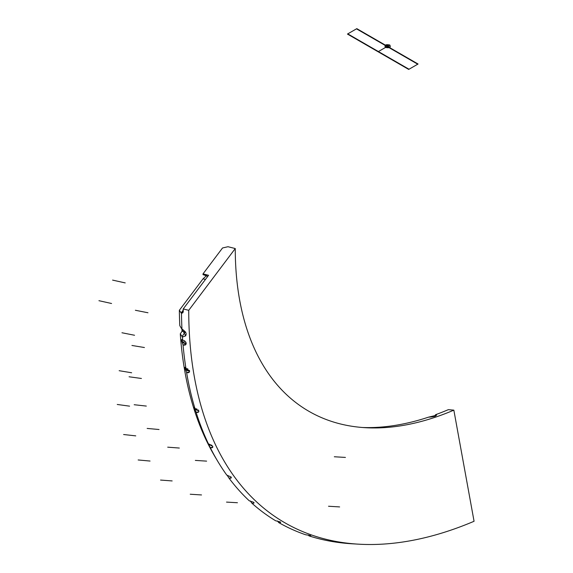 <?xml version="1.0" encoding="UTF-8"?>
<svg xmlns="http://www.w3.org/2000/svg" width="573" height="573" viewBox="0 0 573 573"><rect width="100%" height="100%" fill="white"/><g stroke="black" fill="none" stroke-linecap="round" stroke-linejoin="round"><path stroke-width="0.86" d="M217.704 461.236A466.995 269.618 120 0 0 226.793 475.132A466.995 269.618 -60 0 1 210.305 447.685C212.268 448.014 213.07 447.57 212.698 446.36L208.565 444.125A466.995 269.618 -60 0 1 196.102 412.309C198.086 412.71 198.974 412.216 198.788 410.841L194.863 408.255A466.995 269.618 -60 0 1 186.605 372.55C188.589 373.023 189.577 372.5 189.57 370.975L185.874 368.059A466.995 269.618 -60 0 1 183.052 344.946C185.036 345.469 186.089 344.925 186.196 343.32C185.81 341.601 184.628 340.563 182.658 340.204L181.627 339.682L181.526 340.534L183.052 344.946A466.995 269.618 120 0 0 185.874 368.059C185.158 367.028 184.835 367.071 184.9 368.181L186.605 372.55A466.995 269.618 120 0 0 194.863 408.255C194.147 407.145 193.896 407.074 194.111 408.04L196.102 412.309A466.995 269.618 120 0 0 208.565 444.125L210.305 447.685A466.995 269.618 120 0 0 217.704 461.236L215.376 457.326A464.66 268.271 -60 0 1 180.287 333.815L182.056 331.244L181.906 328.888L182.056 331.244L180.287 333.815L182.429 337.046C187.579 335.592 187.421 332.906 181.956 328.974A466.995 269.618 -60 0 1 181.491 313.352L183.238 311.769L183.238 308.933L188.732 310.315L235.259 248.546L227.99 246.719L222.546 247.959L227.99 246.719L235.259 248.546L227.99 246.719L222.546 247.959L203.014 273.887L208.579 275.284L183.238 308.933L188.732 310.315L235.259 248.546A355.539 205.27 120 0 0 365.445 427.702A355.539 205.27 120 0 0 453.845 410.153L448.358 409.652A358.44 206.946 -60 0 1 435.552 414.709C437.271 415.898 434.9 416.721 428.454 417.18A358.44 206.946 -60 0 1 362.358 427.494A358.44 206.946 120 0 0 428.454 417.18L436.626 415.217L435.552 414.709A358.44 206.946 120 0 0 448.358 409.652L453.845 410.153A355.539 205.27 -60 0 1 235.259 248.546L188.732 310.315A464.087 267.942 120 0 0 358.669 544.178A464.087 267.942 120 0 0 474.064 521.272L453.845 410.153L448.358 409.652A358.44 206.946 120 0 1 435.552 414.709L435.179 415.339L435.552 414.709C437.271 415.898 434.9 416.721 428.454 417.18A358.44 206.946 120 0 1 362.358 427.494M434.477 416.449L435.179 415.339L434.477 416.449L435.179 415.339L435.294 416.191L435.552 414.709M205.442 279.452L203.028 278.843L179.349 310.287A464.66 268.271 120 0 0 179.807 325.672A464.66 268.271 -60 0 1 179.349 310.287L203.028 278.843L205.442 279.452L203.028 278.843L206.645 275.57L203.028 278.843L179.349 310.287L181.491 313.352L182.937 312.722L183.238 308.933L208.579 275.284L203.014 273.887L222.546 247.959L203.014 273.887L203.014 274.625L207.777 276.344M181.906 328.888L182.056 331.244L185.201 331.968A5.171 3.682 -145.5 0 0 185.688 332.054A5.171 3.682 34.5 0 1 185.201 331.968L182.071 336.53L180.287 333.815A464.66 268.271 120 0 0 216.551 459.267A464.66 268.271 -60 0 1 180.287 333.815L182.056 331.244L185.201 331.968L182.071 336.53L182.429 337.046A466.995 269.618 120 0 0 182.658 340.204C181.942 339.23 181.562 339.345 181.526 340.534L183.052 344.946L185.946 344.402L186.196 343.32C185.81 341.601 184.628 340.563 182.658 340.204A466.995 269.618 -60 0 1 182.429 337.046L185.802 335.799L179.807 325.672A464.66 268.271 120 0 1 179.349 310.287L181.147 312.915L183.238 310.143L181.147 312.915L181.491 313.352A466.995 269.618 120 0 0 181.956 328.974L181.591 328.379L181.956 328.974C187.421 332.906 187.579 335.592 182.429 337.046A466.995 269.618 120 0 0 182.658 340.204C184.628 340.563 185.81 341.601 186.196 343.32C186.089 344.925 185.036 345.469 183.052 344.946L181.526 340.534C181.397 339.395 181.777 339.28 182.658 340.204M182.35 339.853L182.056 340.305A2.693 1.877 -146.5 0 0 183.532 342.511A2.693 1.877 -146.5 0 0 186.132 342.933A2.693 1.877 -146.5 0 1 183.532 342.511A2.693 1.877 -146.5 0 1 182.056 340.305L182.35 339.853L182.056 340.305A2.693 1.877 -146.5 0 0 183.532 342.511A2.693 1.877 -146.5 0 0 186.132 342.933M182.15 339.682A2.693 1.877 -146.5 0 0 182.056 340.305A2.693 1.877 -146.5 0 1 182.15 339.682A2.693 1.877 -146.5 0 0 182.056 340.305M181.684 340.183A3.101 2.163 33.5 0 1 181.77 339.574A3.101 2.163 -146.5 0 0 181.684 340.183A3.101 2.163 33.5 0 1 181.77 339.574M227.087 475.146L228.999 478.14A466.995 269.618 120 0 0 249.269 500.809A466.995 269.618 -60 0 1 228.999 478.14C230.94 478.405 231.642 478.025 231.105 477.001L226.793 475.132A466.995 269.618 120 0 1 210.305 447.685L212.776 447.198L212.698 446.36L208.02 443.552L210.305 447.685L208.099 443.38L208.565 444.125L212.698 446.36C213.07 447.57 212.268 448.014 210.305 447.685M250.279 500.902L251.912 503.223A466.995 269.618 120 0 0 275.649 520.778A466.995 269.618 -60 0 1 251.912 503.223C253.818 503.438 254.426 503.13 253.732 502.313L249.269 500.809A466.995 269.618 120 0 1 228.999 478.14L231.299 477.732L231.105 477.001C231.642 478.025 230.94 478.405 228.999 478.14M277.525 521L278.693 522.562A466.995 269.618 120 0 0 305.552 534.738A466.995 269.618 -60 0 1 278.693 522.562C280.562 522.734 281.078 522.512 280.24 521.91L275.649 520.778A466.995 269.618 120 0 1 251.912 503.223C253.818 503.438 254.426 503.13 253.732 502.313C254.426 503.13 253.818 503.438 251.912 503.223M308.31 535.053L308.947 535.87A466.995 269.618 120 0 0 338.528 542.488A466.995 269.618 -60 0 1 308.947 535.87C310.774 536.006 311.203 535.884 310.237 535.504L305.552 534.738A466.995 269.618 120 0 1 278.693 522.562C280.562 522.734 281.078 522.512 280.24 521.91C281.078 522.512 280.562 522.734 278.693 522.562M358.669 544.178L352.467 543.813A466.995 269.618 -60 0 1 342.224 542.939L342.224 542.939A466.995 269.618 120 0 0 355.582 543.97A466.995 269.618 120 0 1 342.224 542.939L338.528 542.488A466.995 269.618 120 0 1 308.947 535.87C310.774 536.006 311.203 535.884 310.237 535.504C311.203 535.884 310.774 536.006 308.947 535.87M184.9 368.181L186.605 372.55L189.405 371.999L189.57 370.975L184.921 367.4L184.9 368.181C184.692 367.092 185.015 367.049 185.874 368.059L189.57 370.975C189.577 372.5 188.589 373.023 186.605 372.55L185.043 367.938M185.036 367.701A3.101 2.02 30.8 0 1 185.065 367.314A3.101 2.02 -149.2 0 0 185.036 367.701A3.101 2.02 30.8 0 1 185.065 367.314M203.014 273.887L203.014 274.625L206.208 275.42L203.014 274.625L203.014 273.887L208.579 275.284L183.238 308.933L188.732 310.315A464.087 267.942 120 0 0 474.064 521.272L453.845 410.153L474.064 521.272A464.087 267.942 120 0 1 188.732 310.315M342.081 542.767L343.27 542.896L342.224 542.939M343.9 543.003L343.27 542.896M310.767 535.805L310.237 535.504M280.663 522.368L280.24 521.91M254.04 502.915L253.732 502.313M209.403 444.225A2.693 1.311 -156.9 0 0 211.544 445.142A2.693 1.311 -156.9 0 1 209.403 444.225A2.693 1.311 -156.9 0 0 211.544 445.142M194.197 407.417L194.197 407.417A3.015 1.719 26.9 0 0 194.24 407.804L196.102 412.309L198.745 411.772L198.788 410.841L194.863 408.255C194.147 407.145 193.896 407.074 194.111 408.04L194.111 408.04C193.789 407.045 194.039 407.117 194.863 408.255L198.788 410.841C198.974 412.216 198.086 412.71 196.102 412.309L194.011 407.382M194.763 408.112A2.693 1.54 -153.1 0 0 198.344 410.032A2.693 1.54 -153.1 0 1 194.763 408.112A2.693 1.54 -153.1 0 0 198.344 410.032M185.423 367.522A2.693 1.755 -149.2 0 0 185.416 367.859A2.693 1.755 -149.2 0 1 185.423 367.522A2.693 1.755 -149.2 0 0 185.416 367.859A2.693 1.755 -149.2 0 0 186.877 369.907A2.693 1.755 -149.2 0 0 189.412 370.437A2.693 1.755 -149.2 0 1 186.877 369.907A2.693 1.755 -149.2 0 1 185.416 367.859L185.416 367.859A2.693 1.755 -149.2 0 0 186.877 369.907A2.693 1.755 -149.2 0 0 189.412 370.437M189.534 370.795A3.015 1.963 30.8 0 1 186.605 370.165A3.015 1.963 30.8 0 1 185.036 367.787M185.058 368.059A3.015 1.963 30.8 0 1 185.108 367.322M198.58 410.383A3.015 1.719 26.9 0 1 195.751 409.623A3.015 1.719 26.9 0 1 194.204 407.561M211.895 445.536A3.015 1.468 23.1 0 1 208.751 444.132M211.673 445.235L211.559 445.493A3.015 1.468 23.1 0 0 212.06 445.55M186.196 343.313A3.015 2.106 33.5 0 1 183.224 342.754A3.015 2.106 33.5 0 1 181.684 340.204M181.691 340.498A3.015 2.106 33.5 0 1 181.834 339.56M203.028 278.843L206.645 275.57M183.238 308.933L183.238 311.769L181.491 313.352A466.995 269.618 120 0 0 181.956 328.974M179.349 310.287L181.491 313.352M181.147 312.915L183.238 310.143M182.056 331.244L185.201 331.968L182.071 336.53L182.429 337.046M180.287 333.815L182.071 336.53M435.294 416.191L435.179 415.339M235.259 248.546A355.539 205.27 120 0 0 453.845 410.153M196.102 412.309A466.995 269.618 120 0 0 208.565 444.125M186.605 372.55A466.995 269.618 120 0 0 194.863 408.255M183.052 344.946A466.995 269.618 120 0 0 185.874 368.059M185.201 331.968A5.171 3.682 -145.5 0 0 185.688 332.054M98.936 300.689L111.563 303.497L98.936 300.689M387.248 46.442L378.259 51.634L408.886 69.312L417.875 64.119L387.248 46.442L378.259 51.634L408.886 69.312L417.875 64.119L356.628 28.757L347.632 33.95L378.259 51.634L387.248 46.442L356.628 28.757L347.632 33.95L378.259 51.634L387.248 46.442L378.28 51.62L408.9 69.304L417.86 64.133L387.233 46.449L378.28 51.62L408.9 69.304L417.86 64.133L387.233 46.449L356.607 28.772L347.653 33.943L378.28 51.62L387.233 46.449L356.607 28.772L347.653 33.943L378.28 51.62L387.233 46.449L378.28 51.62L408.9 69.304L417.86 64.133L387.233 46.449L378.28 51.62L408.9 69.304L417.86 64.133L356.607 28.772L347.653 33.943L378.28 51.62L387.233 46.449L356.607 28.772L347.653 33.943L378.28 51.62L387.233 46.449L378.28 51.62L408.9 69.304L417.86 64.133L387.233 46.449L378.28 51.62L408.9 69.304L417.86 64.133L356.607 28.772L347.653 33.943L378.28 51.62L387.233 46.449L356.607 28.772L347.653 33.943L378.28 51.62L387.233 46.449L378.28 51.62L408.9 69.304L417.86 64.133L387.233 46.449L378.28 51.62L408.9 69.304L417.86 64.133L356.607 28.772L347.653 33.943L378.28 51.62L387.233 46.449L356.607 28.772L347.653 33.943L378.28 51.62L387.233 46.449L378.259 51.634L408.886 69.312L417.875 64.119L387.248 46.442L378.259 51.634L408.886 69.312L417.875 64.119L356.628 28.757L347.632 33.95L378.259 51.634L387.248 46.442L356.628 28.757L347.632 33.95L378.259 51.634L387.248 46.442L378.259 51.634L408.886 69.312L417.875 64.119L387.248 46.442L378.259 51.634L408.886 69.312L417.875 64.119L356.628 28.757L347.632 33.95L378.259 51.634L387.248 46.442L356.628 28.757L347.632 33.95L378.259 51.634L387.248 46.442L378.259 51.634L408.886 69.312L417.875 64.119L387.248 46.442L378.259 51.634L408.886 69.312L417.875 64.119L356.628 28.757L347.632 33.95L378.259 51.634L387.248 46.442L356.628 28.757L347.632 33.95L378.259 51.634L387.248 46.442L378.259 51.634L408.886 69.312L417.875 64.119L387.248 46.442L378.259 51.634L408.886 69.312L417.875 64.119L356.628 28.757L347.632 33.95L378.259 51.634L387.248 46.442L356.628 28.757L347.632 33.95L378.259 51.634L387.248 46.442L378.259 51.634L408.886 69.312L417.875 64.119L387.248 46.442L378.259 51.634L408.886 69.312L417.875 64.119L356.628 28.757L347.632 33.95L378.259 51.634L387.248 46.442L356.628 28.757L347.632 33.95L378.259 51.634L387.248 46.442L378.259 51.634L408.886 69.312L417.875 64.119L387.248 46.442L378.259 51.634L408.886 69.312L417.875 64.119L356.628 28.757L347.632 33.95L378.259 51.634L387.248 46.442L356.628 28.757L347.632 33.95L378.259 51.634L387.248 46.442L378.259 51.634L408.886 69.312L417.875 64.119L387.248 46.442L378.259 51.634L408.886 69.312L417.875 64.119L356.628 28.757L347.632 33.95L378.259 51.634L387.248 46.442L356.628 28.757L347.632 33.95L378.259 51.634L387.248 46.442L378.259 51.634L408.886 69.312L417.875 64.119L387.248 46.442L378.259 51.634L408.886 69.312L417.875 64.119L356.628 28.757L347.632 33.95L378.259 51.634L387.248 46.442L356.628 28.757L347.632 33.95L378.259 51.634L387.248 46.442L378.259 51.634L408.886 69.312L417.875 64.119L387.248 46.442L378.259 51.634L408.886 69.312L417.875 64.119L356.628 28.757L347.632 33.95L378.259 51.634L387.248 46.442L356.628 28.757L347.632 33.95L378.259 51.634L387.248 46.442L378.259 51.634L408.886 69.312L417.875 64.119L387.248 46.442L378.259 51.634L408.886 69.312L417.875 64.119L356.628 28.757L347.632 33.95L378.259 51.634L387.248 46.442L356.628 28.757L347.632 33.95L378.259 51.634L387.248 46.442L378.259 51.634L408.886 69.312L417.875 64.119L387.248 46.442L378.259 51.634L408.886 69.312L417.875 64.119L356.628 28.757L347.632 33.95L378.259 51.634L387.248 46.442L356.628 28.757L347.632 33.95L378.259 51.634L387.248 46.442L378.259 51.634L408.886 69.312L417.875 64.119L356.628 28.757L347.632 33.95L378.259 51.634L387.248 46.442L378.28 51.62L408.9 69.304L417.86 64.133L387.233 46.449L356.607 28.772L347.653 33.943L378.28 51.62L387.233 46.449L378.28 51.62L408.9 69.304L417.86 64.133L356.607 28.772L347.653 33.943L378.28 51.62L387.233 46.449L378.28 51.62L408.9 69.304L417.86 64.133L356.607 28.772L347.653 33.943L378.28 51.62L387.233 46.449L378.28 51.62L408.9 69.304L417.86 64.133L356.607 28.772L347.653 33.943L378.28 51.62L387.233 46.449L378.259 51.634L408.886 69.312L417.875 64.119L356.628 28.757L347.632 33.95L378.259 51.634L387.248 46.442L378.259 51.634L408.886 69.312L417.875 64.119L356.628 28.757L347.632 33.95L378.259 51.634L387.248 46.442L378.259 51.634L408.886 69.312L417.875 64.119L356.628 28.757L347.632 33.95L378.259 51.634L387.248 46.442L378.259 51.634L408.886 69.312L417.875 64.119L356.628 28.757L347.632 33.95L378.259 51.634L387.248 46.442L378.259 51.634L408.886 69.312L417.875 64.119L356.628 28.757L347.632 33.95L378.259 51.634L387.248 46.442L378.259 51.634L408.886 69.312L417.875 64.119L356.628 28.757L347.632 33.95L378.259 51.634L387.248 46.442L378.259 51.634L408.886 69.312L417.875 64.119L356.628 28.757L347.632 33.95L378.259 51.634L387.248 46.442L378.259 51.634L408.886 69.312L417.875 64.119L356.628 28.757L347.632 33.95L378.259 51.634L387.248 46.442L378.259 51.634L408.886 69.312L417.875 64.119L356.628 28.757L347.632 33.95L378.259 51.634L387.248 46.442L378.259 51.634L408.886 69.312L417.875 64.119L356.628 28.757L347.632 33.95L378.259 51.634L387.248 46.442L378.259 51.634L408.886 69.312L417.875 64.119L356.628 28.757L347.632 33.95L378.259 51.634L387.248 46.442M386.832 46.685C388.394 46.972 388.924 46.664 388.43 45.761C386.868 45.475 386.331 45.783 386.832 46.685C388.394 46.972 388.924 46.664 388.43 45.761C386.868 45.475 386.331 45.783 386.832 46.685C388.394 46.972 388.924 46.664 388.43 45.761C386.868 45.475 386.331 45.783 386.832 46.685C388.394 46.972 388.924 46.664 388.43 45.761C386.868 45.475 386.331 45.783 386.832 46.685C388.394 46.972 388.924 46.664 388.43 45.761C386.868 45.475 386.331 45.783 386.832 46.685C388.394 46.972 388.924 46.664 388.43 45.761C386.868 45.475 386.331 45.783 386.832 46.685C388.394 46.972 388.924 46.664 388.43 45.761C386.868 45.475 386.331 45.783 386.832 46.685C388.394 46.972 388.924 46.664 388.43 45.761C386.868 45.475 386.331 45.783 386.832 46.685C388.394 46.972 388.924 46.664 388.43 45.761C386.868 45.475 386.331 45.783 386.832 46.685C388.394 46.972 388.924 46.664 388.43 45.761C386.868 45.475 386.331 45.783 386.832 46.685C388.394 46.972 388.924 46.664 388.43 45.761C386.868 45.475 386.331 45.783 386.832 46.685C388.394 46.972 388.924 46.664 388.43 45.761C386.868 45.475 386.331 45.783 386.832 46.685C388.394 46.972 388.924 46.664 388.43 45.761C386.868 45.475 386.331 45.783 386.832 46.685C388.394 46.972 388.924 46.664 388.43 45.761C386.868 45.475 386.331 45.783 386.832 46.685C388.394 46.972 388.924 46.664 388.43 45.761C386.868 45.475 386.331 45.783 386.832 46.685C388.394 46.972 388.924 46.664 388.43 45.761C386.868 45.475 386.331 45.783 386.832 46.685C388.394 46.972 388.924 46.664 388.43 45.761C386.868 45.475 386.331 45.783 386.832 46.685C388.394 46.972 388.924 46.664 388.43 45.761C386.868 45.475 386.331 45.783 386.832 46.685C388.394 46.972 388.924 46.664 388.43 45.761C386.868 45.475 386.331 45.783 386.832 46.685C388.394 46.972 388.924 46.664 388.43 45.761C386.868 45.475 386.331 45.783 386.832 46.685C388.394 46.972 388.924 46.664 388.43 45.761C386.868 45.475 386.331 45.783 386.832 46.685C388.394 46.972 388.924 46.664 388.43 45.761C386.868 45.475 386.331 45.783 386.832 46.685C388.394 46.972 388.924 46.664 388.43 45.761C386.868 45.475 386.331 45.783 386.832 46.685C388.394 46.972 388.924 46.664 388.43 45.761C386.868 45.475 386.331 45.783 386.832 46.685C388.394 46.972 388.924 46.664 388.43 45.761C386.868 45.475 386.331 45.783 386.832 46.685C388.394 46.972 388.924 46.664 388.43 45.761C386.868 45.475 386.331 45.783 386.832 46.685C388.394 46.972 388.924 46.664 388.43 45.761C386.868 45.475 386.331 45.783 386.832 46.685C388.394 46.972 388.924 46.664 388.43 45.761C386.868 45.475 386.331 45.783 386.832 46.685C388.394 46.972 388.924 46.664 388.43 45.761C386.868 45.475 386.331 45.783 386.832 46.685C388.394 46.972 388.924 46.664 388.43 45.761C386.868 45.475 386.331 45.783 386.832 46.685C388.394 46.972 388.924 46.664 388.43 45.761C386.868 45.475 386.331 45.783 386.832 46.685C388.394 46.972 388.924 46.664 388.43 45.761C386.868 45.475 386.331 45.783 386.832 46.685C388.394 46.972 388.924 46.664 388.43 45.761C386.868 45.475 386.331 45.783 386.832 46.685C388.394 46.972 388.924 46.664 388.43 45.761C386.868 45.475 386.331 45.783 386.832 46.685C388.394 46.972 388.924 46.664 388.43 45.761C386.868 45.475 386.331 45.783 386.832 46.685C388.394 46.972 388.924 46.664 388.43 45.761C386.868 45.475 386.331 45.783 386.832 46.685C388.394 46.972 388.924 46.664 388.43 45.761C386.868 45.475 386.331 45.783 386.832 46.685C388.394 46.972 388.924 46.664 388.43 45.761C386.868 45.475 386.331 45.783 386.832 46.685C388.394 46.972 388.924 46.664 388.43 45.761C386.868 45.475 386.331 45.783 386.832 46.685C388.394 46.972 388.924 46.664 388.43 45.761C386.868 45.475 386.331 45.783 386.832 46.685C388.394 46.972 388.924 46.664 388.43 45.761C386.868 45.475 386.331 45.783 386.832 46.685C388.394 46.972 388.924 46.664 388.43 45.761C386.868 45.475 386.331 45.783 386.832 46.685C388.394 46.972 388.924 46.664 388.43 45.761C386.868 45.475 386.331 45.783 386.832 46.685C388.394 46.972 388.924 46.664 388.43 45.761C386.868 45.475 386.331 45.783 386.832 46.685C388.394 46.972 388.924 46.664 388.43 45.761C386.868 45.475 386.331 45.783 386.832 46.685C388.394 46.972 388.924 46.664 388.43 45.761C386.868 45.475 386.331 45.783 386.832 46.685C388.394 46.972 388.924 46.664 388.43 45.761C386.868 45.475 386.331 45.783 386.832 46.685C388.394 46.972 388.924 46.664 388.43 45.761C386.868 45.475 386.331 45.783 386.832 46.685C388.394 46.972 388.924 46.664 388.43 45.761C386.868 45.475 386.331 45.783 386.832 46.685C388.394 46.972 388.924 46.664 388.43 45.761C386.868 45.475 386.331 45.783 386.832 46.685C388.394 46.972 388.924 46.664 388.43 45.761C386.868 45.475 386.331 45.783 386.832 46.685C388.394 46.972 388.924 46.664 388.43 45.761C386.868 45.475 386.331 45.783 386.832 46.685C388.394 46.972 388.924 46.664 388.43 45.761C386.868 45.475 386.331 45.783 386.832 46.685C388.394 46.972 388.924 46.664 388.43 45.761C386.868 45.475 386.331 45.783 386.832 46.685C388.394 46.972 388.924 46.664 388.43 45.761C386.868 45.475 386.331 45.783 386.832 46.685C388.394 46.972 388.924 46.664 388.43 45.761C386.868 45.475 386.331 45.783 386.832 46.685C388.394 46.972 388.924 46.664 388.43 45.761C386.868 45.475 386.331 45.783 386.832 46.685C388.394 46.972 388.924 46.664 388.43 45.761C386.868 45.475 386.331 45.783 386.832 46.685C388.394 46.972 388.924 46.664 388.43 45.761C386.868 45.475 386.331 45.783 386.832 46.685C388.394 46.972 388.924 46.664 388.43 45.761C386.868 45.475 386.331 45.783 386.832 46.685C388.394 46.972 388.924 46.664 388.43 45.761C386.868 45.475 386.331 45.783 386.832 46.685C388.394 46.972 388.924 46.664 388.43 45.761C386.868 45.475 386.331 45.783 386.832 46.685C388.394 46.972 388.924 46.664 388.43 45.761C386.868 45.475 386.331 45.783 386.832 46.685C388.394 46.972 388.924 46.664 388.43 45.761C386.868 45.475 386.331 45.783 386.832 46.685C388.394 46.972 388.924 46.664 388.43 45.761C386.868 45.475 386.331 45.783 386.832 46.685C388.394 46.972 388.924 46.664 388.43 45.761C386.868 45.475 386.331 45.783 386.832 46.685C388.394 46.972 388.924 46.664 388.43 45.761C386.868 45.475 386.331 45.783 386.832 46.685C388.394 46.972 388.924 46.664 388.43 45.761C386.868 45.475 386.331 45.783 386.832 46.685C388.394 46.972 388.924 46.664 388.43 45.761C386.868 45.475 386.331 45.783 386.832 46.685C388.394 46.972 388.924 46.664 388.43 45.761C386.868 45.475 386.331 45.783 386.832 46.685C388.394 46.972 388.924 46.664 388.43 45.761C386.868 45.475 386.331 45.783 386.832 46.685C388.394 46.972 388.924 46.664 388.43 45.761C386.868 45.475 386.331 45.783 386.832 46.685C388.394 46.972 388.924 46.664 388.43 45.761C386.868 45.475 386.331 45.783 386.832 46.685C388.394 46.972 388.924 46.664 388.43 45.761C386.868 45.475 386.331 45.783 386.832 46.685C388.394 46.972 388.924 46.664 388.43 45.761C386.868 45.475 386.331 45.783 386.832 46.685C388.394 46.972 388.924 46.664 388.43 45.761C386.868 45.475 386.331 45.783 386.832 46.685C388.394 46.972 388.924 46.664 388.43 45.761C386.868 45.475 386.331 45.783 386.832 46.685C388.394 46.972 388.924 46.664 388.43 45.761C386.868 45.475 386.331 45.783 386.832 46.685C388.394 46.972 388.924 46.664 388.43 45.761C386.868 45.475 386.331 45.783 386.832 46.685C388.394 46.972 388.924 46.664 388.43 45.761C386.868 45.475 386.331 45.783 386.832 46.685C388.394 46.972 388.924 46.664 388.43 45.761C386.868 45.475 386.331 45.783 386.832 46.685C388.394 46.972 388.924 46.664 388.43 45.761C386.868 45.475 386.331 45.783 386.832 46.685C388.394 46.972 388.924 46.664 388.43 45.761C386.868 45.475 386.331 45.783 386.832 46.685C388.394 46.972 388.924 46.664 388.43 45.761C386.868 45.475 386.331 45.783 386.832 46.685M386.968 46.606C386.553 45.854 386.997 45.604 388.293 45.84C388.709 46.592 388.265 46.843 386.968 46.606C386.553 45.854 386.997 45.604 388.293 45.84C388.709 46.592 388.265 46.843 386.968 46.606C386.553 45.854 386.997 45.604 388.293 45.84C388.709 46.592 388.265 46.843 386.968 46.606C386.553 45.854 386.997 45.604 388.293 45.84C388.709 46.592 388.265 46.843 386.968 46.606C386.553 45.854 386.997 45.604 388.293 45.84C388.709 46.592 388.265 46.843 386.968 46.606C386.553 45.854 386.997 45.604 388.293 45.84C388.709 46.592 388.265 46.843 386.968 46.606C386.553 45.854 386.997 45.604 388.293 45.84C388.709 46.592 388.265 46.843 386.968 46.606C386.553 45.854 386.997 45.604 388.293 45.84C388.709 46.592 388.265 46.843 386.968 46.606C386.553 45.854 386.997 45.604 388.293 45.84C388.709 46.592 388.265 46.843 386.968 46.606C386.553 45.854 386.997 45.604 388.293 45.84C388.709 46.592 388.265 46.843 386.968 46.606C386.553 45.854 386.997 45.604 388.293 45.84C388.709 46.592 388.265 46.843 386.968 46.606C386.553 45.854 386.997 45.604 388.293 45.84C388.709 46.592 388.265 46.843 386.968 46.606C386.553 45.854 386.997 45.604 388.293 45.84C388.709 46.592 388.265 46.843 386.968 46.606C386.553 45.854 386.997 45.604 388.293 45.84C388.709 46.592 388.265 46.843 386.968 46.606C386.553 45.854 386.997 45.604 388.293 45.84C388.709 46.592 388.265 46.843 386.968 46.606C386.553 45.854 386.997 45.604 388.293 45.84C388.709 46.592 388.265 46.843 386.968 46.606C386.553 45.854 386.997 45.604 388.293 45.84C388.709 46.592 388.265 46.843 386.968 46.606C386.553 45.854 386.997 45.604 388.293 45.84C388.709 46.592 388.265 46.843 386.968 46.606C386.553 45.854 386.997 45.604 388.293 45.84C388.709 46.592 388.265 46.843 386.968 46.606C386.553 45.854 386.997 45.604 388.293 45.84C388.709 46.592 388.265 46.843 386.968 46.606C386.553 45.854 386.997 45.604 388.293 45.84C388.709 46.592 388.265 46.843 386.968 46.606C386.553 45.854 386.997 45.604 388.293 45.84C388.709 46.592 388.265 46.843 386.968 46.606C386.553 45.854 386.997 45.604 388.293 45.84C388.709 46.592 388.265 46.843 386.968 46.606C386.553 45.854 386.997 45.604 388.293 45.84C388.709 46.592 388.265 46.843 386.968 46.606C386.553 45.854 386.997 45.604 388.293 45.84C388.709 46.592 388.265 46.843 386.968 46.606C386.553 45.854 386.997 45.604 388.293 45.84C388.709 46.592 388.265 46.843 386.968 46.606C386.553 45.854 386.997 45.604 388.293 45.84C388.709 46.592 388.265 46.843 386.968 46.606C386.553 45.854 386.997 45.604 388.293 45.84C388.709 46.592 388.265 46.843 386.968 46.606C386.553 45.854 386.997 45.604 388.293 45.84C388.709 46.592 388.265 46.843 386.968 46.606C386.553 45.854 386.997 45.604 388.293 45.84C388.709 46.592 388.265 46.843 386.968 46.606C386.553 45.854 386.997 45.604 388.293 45.84C388.709 46.592 388.265 46.843 386.968 46.606C386.553 45.854 386.997 45.604 388.293 45.84C388.709 46.592 388.265 46.843 386.968 46.606C386.553 45.854 386.997 45.604 388.293 45.84C388.709 46.592 388.265 46.843 386.968 46.606C386.553 45.854 386.997 45.604 388.293 45.84C388.709 46.592 388.265 46.843 386.968 46.606C386.553 45.854 386.997 45.604 388.293 45.84C388.709 46.592 388.265 46.843 386.968 46.606C386.553 45.854 386.997 45.604 388.293 45.84C388.709 46.592 388.265 46.843 386.968 46.606C386.553 45.854 386.997 45.604 388.293 45.84C388.709 46.592 388.265 46.843 386.968 46.606C386.553 45.854 386.997 45.604 388.293 45.84C388.709 46.592 388.265 46.843 386.968 46.606C386.553 45.854 386.997 45.604 388.293 45.84C388.709 46.592 388.265 46.843 386.968 46.606C386.553 45.854 386.997 45.604 388.293 45.84C388.709 46.592 388.265 46.843 386.968 46.606C386.553 45.854 386.997 45.604 388.293 45.84C388.709 46.592 388.265 46.843 386.968 46.606C386.553 45.854 386.997 45.604 388.293 45.84C388.709 46.592 388.265 46.843 386.968 46.606C386.553 45.854 386.997 45.604 388.293 45.84C388.709 46.592 388.265 46.843 386.968 46.606C386.553 45.854 386.997 45.604 388.293 45.84C388.709 46.592 388.265 46.843 386.968 46.606C386.553 45.854 386.997 45.604 388.293 45.84C388.709 46.592 388.265 46.843 386.968 46.606C386.553 45.854 386.997 45.604 388.293 45.84C388.709 46.592 388.265 46.843 386.968 46.606C386.553 45.854 386.997 45.604 388.293 45.84C388.709 46.592 388.265 46.843 386.968 46.606C386.553 45.854 386.997 45.604 388.293 45.84C388.709 46.592 388.265 46.843 386.968 46.606C386.553 45.854 386.997 45.604 388.293 45.84C388.709 46.592 388.265 46.843 386.968 46.606C386.553 45.854 386.997 45.604 388.293 45.84C388.709 46.592 388.265 46.843 386.968 46.606C386.553 45.854 386.997 45.604 388.293 45.84C388.709 46.592 388.265 46.843 386.968 46.606C386.553 45.854 386.997 45.604 388.293 45.84C388.709 46.592 388.265 46.843 386.968 46.606C386.553 45.854 386.997 45.604 388.293 45.84C388.709 46.592 388.265 46.843 386.968 46.606C386.553 45.854 386.997 45.604 388.293 45.84C388.709 46.592 388.265 46.843 386.968 46.606C386.553 45.854 386.997 45.604 388.293 45.84C388.709 46.592 388.265 46.843 386.968 46.606C386.553 45.854 386.997 45.604 388.293 45.84C388.709 46.592 388.265 46.843 386.968 46.606C386.553 45.854 386.997 45.604 388.293 45.84C388.709 46.592 388.265 46.843 386.968 46.606C386.553 45.854 386.997 45.604 388.293 45.84C388.709 46.592 388.265 46.843 386.968 46.606C386.553 45.854 386.997 45.604 388.293 45.84C388.709 46.592 388.265 46.843 386.968 46.606C386.553 45.854 386.997 45.604 388.293 45.84C388.709 46.592 388.265 46.843 386.968 46.606C386.553 45.854 386.997 45.604 388.293 45.84C388.709 46.592 388.265 46.843 386.968 46.606C386.553 45.854 386.997 45.604 388.293 45.84C388.709 46.592 388.265 46.843 386.968 46.606C386.553 45.854 386.997 45.604 388.293 45.84C388.709 46.592 388.265 46.843 386.968 46.606C386.553 45.854 386.997 45.604 388.293 45.84C388.709 46.592 388.265 46.843 386.968 46.606C386.553 45.854 386.997 45.604 388.293 45.84C388.709 46.592 388.265 46.843 386.968 46.606C386.553 45.854 386.997 45.604 388.293 45.84C388.709 46.592 388.265 46.843 386.968 46.606C386.553 45.854 386.997 45.604 388.293 45.84C388.709 46.592 388.265 46.843 386.968 46.606C386.553 45.854 386.997 45.604 388.293 45.84C388.709 46.592 388.265 46.843 386.968 46.606C386.553 45.854 386.997 45.604 388.293 45.84C388.709 46.592 388.265 46.843 386.968 46.606C386.553 45.854 386.997 45.604 388.293 45.84C388.709 46.592 388.265 46.843 386.968 46.606C386.553 45.854 386.997 45.604 388.293 45.84C388.709 46.592 388.265 46.843 386.968 46.606C386.553 45.854 386.997 45.604 388.293 45.84C388.709 46.592 388.265 46.843 386.968 46.606C386.553 45.854 386.997 45.604 388.293 45.84C388.709 46.592 388.265 46.843 386.968 46.606C386.553 45.854 386.997 45.604 388.293 45.84C388.709 46.592 388.265 46.843 386.968 46.606C386.553 45.854 386.997 45.604 388.293 45.84C388.709 46.592 388.265 46.843 386.968 46.606C386.553 45.854 386.997 45.604 388.293 45.84C388.709 46.592 388.265 46.843 386.968 46.606C386.553 45.854 386.997 45.604 388.293 45.84C388.709 46.592 388.265 46.843 386.968 46.606C386.553 45.854 386.997 45.604 388.293 45.84C388.709 46.592 388.265 46.843 386.968 46.606C386.553 45.854 386.997 45.604 388.293 45.84C388.709 46.592 388.265 46.843 386.968 46.606C386.553 45.854 386.997 45.604 388.293 45.84C388.709 46.592 388.265 46.843 386.968 46.606C386.553 45.854 386.997 45.604 388.293 45.84C388.709 46.592 388.265 46.843 386.968 46.606C386.553 45.854 386.997 45.604 388.293 45.84C388.709 46.592 388.265 46.843 386.968 46.606C386.553 45.854 386.997 45.604 388.293 45.84C388.709 46.592 388.265 46.843 386.968 46.606C386.553 45.854 386.997 45.604 388.293 45.84C388.709 46.592 388.265 46.843 386.968 46.606M112.587 280.104L125.215 282.904L112.587 280.104M387.112 46.52L378.402 51.549L409.029 69.233L417.731 64.205L387.112 46.52L378.402 51.549L409.029 69.233L417.731 64.205L387.112 46.52L356.485 28.843L347.775 33.871L378.402 51.549L387.112 46.52L356.485 28.843L347.775 33.871L378.402 51.549L387.112 46.52L378.402 51.549L409.029 69.233L417.731 64.205L387.112 46.52L378.402 51.549L409.029 69.233L417.731 64.205L387.112 46.52L356.485 28.843L347.775 33.871L378.402 51.549L387.112 46.52L356.485 28.843L347.775 33.871L378.402 51.549L387.112 46.52L378.402 51.549L409.029 69.233L417.731 64.205L387.112 46.52L378.402 51.549L409.029 69.233L417.731 64.205L387.112 46.52L356.485 28.843L347.775 33.871L378.402 51.549L387.112 46.52L356.485 28.843L347.775 33.871L378.402 51.549L387.112 46.52L378.402 51.549L409.029 69.233L417.731 64.205L387.112 46.52L378.402 51.549L409.029 69.233L417.731 64.205L387.112 46.52L356.485 28.843L347.775 33.871L378.402 51.549L387.112 46.52L356.485 28.843L347.775 33.871L378.402 51.549L387.112 46.52L378.402 51.549L409.029 69.233L417.731 64.205L387.112 46.52L378.402 51.549L409.029 69.233L417.731 64.205L387.112 46.52L356.485 28.843L347.775 33.871L378.402 51.549L387.112 46.52L356.485 28.843L347.775 33.871L378.402 51.549L387.112 46.52L378.402 51.549L409.029 69.233L417.731 64.205L387.112 46.52L378.402 51.549L409.029 69.233L417.731 64.205L387.112 46.52L356.485 28.843L347.775 33.871L378.402 51.549L387.112 46.52L356.485 28.843L347.775 33.871L378.402 51.549L387.112 46.52L378.402 51.549L409.029 69.233L417.731 64.205L387.112 46.52L378.402 51.549L409.029 69.233L417.731 64.205L387.112 46.52L356.485 28.843L347.775 33.871L378.402 51.549L387.112 46.52L356.485 28.843L347.775 33.871L378.402 51.549L387.112 46.52L378.402 51.549L409.029 69.233L417.731 64.205L387.112 46.52L378.402 51.549L409.029 69.233L417.731 64.205L387.112 46.52L356.485 28.843L347.775 33.871L378.402 51.549L387.112 46.52L356.485 28.843L347.775 33.871L378.402 51.549L387.112 46.52L378.402 51.549L409.029 69.233L417.731 64.205L387.112 46.52L378.402 51.549L409.029 69.233L417.731 64.205L387.112 46.52L356.485 28.843L347.775 33.871L378.402 51.549L387.112 46.52L356.485 28.843L347.775 33.871L378.402 51.549L387.112 46.52L378.402 51.549L409.029 69.233L417.731 64.205L387.112 46.52L378.402 51.549L409.029 69.233L417.731 64.205L387.112 46.52L356.485 28.843L347.775 33.871L378.402 51.549L387.112 46.52L356.485 28.843L347.775 33.871L378.402 51.549L387.112 46.52L378.402 51.549L409.029 69.233L417.731 64.205L387.112 46.52L378.402 51.549L409.029 69.233L417.731 64.205L387.112 46.52L356.485 28.843L347.775 33.871L378.402 51.549L387.112 46.52L356.485 28.843L347.775 33.871L378.402 51.549L387.112 46.52L378.402 51.549L409.029 69.233L417.731 64.205L387.112 46.52L378.402 51.549L409.029 69.233L417.731 64.205L387.112 46.52L356.485 28.843L347.775 33.871L378.402 51.549L387.112 46.52L356.485 28.843L347.775 33.871L378.402 51.549L387.112 46.52L378.402 51.549L409.029 69.233L417.731 64.205L387.112 46.52L356.485 28.843L347.775 33.871L378.402 51.549L387.112 46.52L378.402 51.549L409.029 69.233L417.731 64.205L387.112 46.52L356.485 28.843L347.775 33.871L378.402 51.549L387.112 46.52L378.402 51.549L409.029 69.233L417.731 64.205L387.112 46.52L356.485 28.843L347.775 33.871L378.402 51.549L387.112 46.52L378.402 51.549L409.029 69.233L417.731 64.205L387.112 46.52L356.485 28.843L347.775 33.871L378.402 51.549L387.112 46.52L378.402 51.549L409.029 69.233L417.731 64.205L387.112 46.52L356.485 28.843L347.775 33.871L378.402 51.549L387.112 46.52L378.402 51.549L409.029 69.233L417.731 64.205L387.112 46.52L356.485 28.843L347.775 33.871L378.402 51.549L387.112 46.52L378.402 51.549L409.029 69.233L417.731 64.205L387.112 46.52L356.485 28.843L347.775 33.871L378.402 51.549L387.112 46.52L378.402 51.549L409.029 69.233L417.731 64.205L387.112 46.52L356.485 28.843L347.775 33.871L378.402 51.549L387.112 46.52L378.402 51.549L409.029 69.233L417.731 64.205L387.112 46.52L356.485 28.843L347.775 33.871L378.402 51.549L387.112 46.52L378.402 51.549L409.029 69.233L417.731 64.205L387.112 46.52L356.485 28.843L347.775 33.871L378.402 51.549L387.112 46.52L378.402 51.549L409.029 69.233L417.731 64.205L387.112 46.52L356.485 28.843L347.775 33.871L378.402 51.549L387.112 46.52L378.402 51.549L409.029 69.233L417.731 64.205L387.112 46.52L356.485 28.843L347.775 33.871L378.402 51.549L387.112 46.52M334.317 456.76L345.419 457.426L334.317 456.76M328.522 506.245L339.631 506.919L328.522 506.245M185.122 367.787A3.015 1.963 -149.2 0 0 186.705 370.043A3.015 1.963 -149.2 0 0 189.505 370.688A3.015 1.963 -149.2 0 1 186.705 370.043A3.015 1.963 -149.2 0 1 185.122 367.787A3.015 1.963 -149.2 0 0 186.705 370.043A3.015 1.963 -149.2 0 0 189.505 370.688A3.015 1.963 -149.2 0 1 186.705 370.043A3.015 1.963 -149.2 0 1 185.122 367.787A3.015 1.963 -149.2 0 1 185.143 367.329A3.015 1.963 -149.2 0 0 185.122 367.787A3.015 1.963 -149.2 0 1 185.143 367.329A3.015 1.963 -149.2 0 0 185.122 367.787M187.772 368.675L187.328 369.42L187.772 368.675M387.441 46.334L378.065 51.742L408.692 69.426L418.068 64.011L387.441 46.334L378.065 51.742L408.692 69.426L418.068 64.011L356.814 28.65L347.446 34.065L378.065 51.742L387.441 46.334L356.814 28.65L347.446 34.065L378.065 51.742L387.441 46.334L378.065 51.742L408.692 69.426L418.068 64.011L387.441 46.334L378.065 51.742L408.692 69.426L418.068 64.011L356.814 28.65L347.446 34.065L378.065 51.742L387.441 46.334L356.814 28.65L347.446 34.065L378.065 51.742L387.441 46.334L378.065 51.742L408.692 69.426L418.068 64.011L387.441 46.334L378.065 51.742L408.692 69.426L418.068 64.011L356.814 28.65L347.446 34.065L378.065 51.742L387.441 46.334L356.814 28.65L347.446 34.065L378.065 51.742L387.441 46.334L378.065 51.742L408.692 69.426L418.068 64.011L387.441 46.334L378.065 51.742L408.692 69.426L418.068 64.011L356.814 28.65L347.446 34.065L378.065 51.742L387.441 46.334L356.814 28.65L347.446 34.065L378.065 51.742L387.441 46.334L378.065 51.742L408.692 69.426L418.068 64.011L387.441 46.334L378.065 51.742L408.692 69.426L418.068 64.011L356.814 28.65L347.446 34.065L378.065 51.742L387.441 46.334L356.814 28.65L347.446 34.065L378.065 51.742L387.441 46.334L378.065 51.742L408.692 69.426L418.068 64.011L387.441 46.334L378.065 51.742L408.692 69.426L418.068 64.011L356.814 28.65L347.446 34.065L378.065 51.742L387.441 46.334L356.814 28.65L347.446 34.065L378.065 51.742L387.441 46.334L378.065 51.742L408.692 69.426L418.068 64.011L387.441 46.334L378.065 51.742L408.692 69.426L418.068 64.011L356.814 28.65L347.446 34.065L378.065 51.742L387.441 46.334L356.814 28.65L347.446 34.065L378.065 51.742L387.441 46.334L378.065 51.742L408.692 69.426L418.068 64.011L387.441 46.334L378.065 51.742L408.692 69.426L418.068 64.011L356.814 28.65L347.446 34.065L378.065 51.742L387.441 46.334L356.814 28.65L347.446 34.065L378.065 51.742L387.441 46.334L378.065 51.742L408.692 69.426L418.068 64.011L387.441 46.334L378.065 51.742L408.692 69.426L418.068 64.011L356.814 28.65L347.446 34.065L378.065 51.742L387.441 46.334L356.814 28.65L347.446 34.065L378.065 51.742L387.441 46.334L378.065 51.742L408.692 69.426L418.068 64.011L387.441 46.334L378.065 51.742L408.692 69.426L418.068 64.011L356.814 28.65L347.446 34.065L378.065 51.742L387.441 46.334L356.814 28.65L347.446 34.065L378.065 51.742L387.441 46.334L378.065 51.742L408.692 69.426L418.068 64.011L387.441 46.334L378.065 51.742L408.692 69.426L418.068 64.011L356.814 28.65L347.446 34.065L378.065 51.742L387.441 46.334L356.814 28.65L347.446 34.065L378.065 51.742L387.441 46.334L378.065 51.742L408.692 69.426L418.068 64.011L387.441 46.334L378.065 51.742L408.692 69.426L418.068 64.011L356.814 28.65L347.446 34.065L378.065 51.742L387.441 46.334L356.814 28.65L347.446 34.065L378.065 51.742L387.441 46.334L378.065 51.742L408.692 69.426L418.068 64.011L356.814 28.65L347.446 34.065L378.065 51.742L387.441 46.334L378.065 51.742L408.692 69.426L418.068 64.011L356.814 28.65L347.446 34.065L378.065 51.742L387.441 46.334L378.065 51.742L408.692 69.426L418.068 64.011L356.814 28.65L347.446 34.065L378.065 51.742L387.441 46.334L378.065 51.742L408.692 69.426L418.068 64.011L356.814 28.65L347.446 34.065L378.065 51.742L387.441 46.334L378.065 51.742L408.692 69.426L418.068 64.011L356.814 28.65L347.446 34.065L378.065 51.742L387.441 46.334L378.065 51.742L408.692 69.426L418.068 64.011L356.814 28.65L347.446 34.065L378.065 51.742L387.441 46.334L378.065 51.742L408.692 69.426L418.068 64.011L356.814 28.65L347.446 34.065L378.065 51.742L387.441 46.334L378.065 51.742L408.692 69.426L418.068 64.011L356.814 28.65L347.446 34.065L378.065 51.742L387.441 46.334L378.065 51.742L408.692 69.426L418.068 64.011L356.814 28.65L347.446 34.065L378.065 51.742L387.441 46.334L378.065 51.742L408.692 69.426L418.068 64.011L356.814 28.65L347.446 34.065L378.065 51.742L387.441 46.334L378.065 51.742L408.692 69.426L418.068 64.011L356.814 28.65L347.446 34.065L378.065 51.742L387.441 46.334M385.5 47.452C389.669 48.218 391.094 47.401 389.762 44.995C385.586 44.221 384.168 45.045 385.5 47.452C389.669 48.218 391.094 47.401 389.762 44.995C385.586 44.221 384.168 45.045 385.5 47.452C389.669 48.218 391.094 47.401 389.762 44.995C385.586 44.221 384.168 45.045 385.5 47.452C389.669 48.218 391.094 47.401 389.762 44.995C385.586 44.221 384.168 45.045 385.5 47.452C389.669 48.218 391.094 47.401 389.762 44.995C385.586 44.221 384.168 45.045 385.5 47.452C389.669 48.218 391.094 47.401 389.762 44.995C385.586 44.221 384.168 45.045 385.5 47.452C389.669 48.218 391.094 47.401 389.762 44.995C385.586 44.221 384.168 45.045 385.5 47.452C389.669 48.218 391.094 47.401 389.762 44.995C385.586 44.221 384.168 45.045 385.5 47.452C389.669 48.218 391.094 47.401 389.762 44.995C385.586 44.221 384.168 45.045 385.5 47.452C389.669 48.218 391.094 47.401 389.762 44.995C385.586 44.221 384.168 45.045 385.5 47.452C389.669 48.218 391.094 47.401 389.762 44.995C385.586 44.221 384.168 45.045 385.5 47.452C389.669 48.218 391.094 47.401 389.762 44.995C385.586 44.221 384.168 45.045 385.5 47.452C389.669 48.218 391.094 47.401 389.762 44.995C385.586 44.221 384.168 45.045 385.5 47.452C389.669 48.218 391.094 47.401 389.762 44.995C385.586 44.221 384.168 45.045 385.5 47.452C389.669 48.218 391.094 47.401 389.762 44.995C385.586 44.221 384.168 45.045 385.5 47.452C389.669 48.218 391.094 47.401 389.762 44.995C385.586 44.221 384.168 45.045 385.5 47.452C389.669 48.218 391.094 47.401 389.762 44.995C385.586 44.221 384.168 45.045 385.5 47.452C389.669 48.218 391.094 47.401 389.762 44.995C385.586 44.221 384.168 45.045 385.5 47.452C389.669 48.218 391.094 47.401 389.762 44.995C385.586 44.221 384.168 45.045 385.5 47.452C389.669 48.218 391.094 47.401 389.762 44.995C385.586 44.221 384.168 45.045 385.5 47.452C389.669 48.218 391.094 47.401 389.762 44.995C385.586 44.221 384.168 45.045 385.5 47.452C389.669 48.218 391.094 47.401 389.762 44.995C385.586 44.221 384.168 45.045 385.5 47.452C389.669 48.218 391.094 47.401 389.762 44.995C385.586 44.221 384.168 45.045 385.5 47.452C389.669 48.218 391.094 47.401 389.762 44.995C385.586 44.221 384.168 45.045 385.5 47.452C389.669 48.218 391.094 47.401 389.762 44.995C385.586 44.221 384.168 45.045 385.5 47.452C389.669 48.218 391.094 47.401 389.762 44.995C385.586 44.221 384.168 45.045 385.5 47.452C389.669 48.218 391.094 47.401 389.762 44.995C385.586 44.221 384.168 45.045 385.5 47.452C389.669 48.218 391.094 47.401 389.762 44.995C385.586 44.221 384.168 45.045 385.5 47.452C389.669 48.218 391.094 47.401 389.762 44.995C385.586 44.221 384.168 45.045 385.5 47.452C389.669 48.218 391.094 47.401 389.762 44.995C385.586 44.221 384.168 45.045 385.5 47.452C389.669 48.218 391.094 47.401 389.762 44.995C385.586 44.221 384.168 45.045 385.5 47.452C389.669 48.218 391.094 47.401 389.762 44.995C385.586 44.221 384.168 45.045 385.5 47.452C389.669 48.218 391.094 47.401 389.762 44.995C385.586 44.221 384.168 45.045 385.5 47.452C389.669 48.218 391.094 47.401 389.762 44.995C385.586 44.221 384.168 45.045 385.5 47.452C389.669 48.218 391.094 47.401 389.762 44.995C385.586 44.221 384.168 45.045 385.5 47.452M385.722 47.323C384.533 45.167 385.808 44.436 389.533 45.124C390.722 47.273 389.454 48.01 385.722 47.323C384.533 45.167 385.808 44.436 389.533 45.124C390.722 47.273 389.454 48.01 385.722 47.323C384.533 45.167 385.808 44.436 389.533 45.124C390.722 47.273 389.454 48.01 385.722 47.323C384.533 45.167 385.808 44.436 389.533 45.124C390.722 47.273 389.454 48.01 385.722 47.323C384.533 45.167 385.808 44.436 389.533 45.124C390.722 47.273 389.454 48.01 385.722 47.323C384.533 45.167 385.808 44.436 389.533 45.124C390.722 47.273 389.454 48.01 385.722 47.323C384.533 45.167 385.808 44.436 389.533 45.124C390.722 47.273 389.454 48.01 385.722 47.323C384.533 45.167 385.808 44.436 389.533 45.124C390.722 47.273 389.454 48.01 385.722 47.323C384.533 45.167 385.808 44.436 389.533 45.124C390.722 47.273 389.454 48.01 385.722 47.323C384.533 45.167 385.808 44.436 389.533 45.124C390.722 47.273 389.454 48.01 385.722 47.323C384.533 45.167 385.808 44.436 389.533 45.124C390.722 47.273 389.454 48.01 385.722 47.323C384.533 45.167 385.808 44.436 389.533 45.124C390.722 47.273 389.454 48.01 385.722 47.323C384.533 45.167 385.808 44.436 389.533 45.124C390.722 47.273 389.454 48.01 385.722 47.323C384.533 45.167 385.808 44.436 389.533 45.124C390.722 47.273 389.454 48.01 385.722 47.323C384.533 45.167 385.808 44.436 389.533 45.124C390.722 47.273 389.454 48.01 385.722 47.323C384.533 45.167 385.808 44.436 389.533 45.124C390.722 47.273 389.454 48.01 385.722 47.323C384.533 45.167 385.808 44.436 389.533 45.124C390.722 47.273 389.454 48.01 385.722 47.323C384.533 45.167 385.808 44.436 389.533 45.124C390.722 47.273 389.454 48.01 385.722 47.323C384.533 45.167 385.808 44.436 389.533 45.124C390.722 47.273 389.454 48.01 385.722 47.323C384.533 45.167 385.808 44.436 389.533 45.124C390.722 47.273 389.454 48.01 385.722 47.323C384.533 45.167 385.808 44.436 389.533 45.124C390.722 47.273 389.454 48.01 385.722 47.323C384.533 45.167 385.808 44.436 389.533 45.124C390.722 47.273 389.454 48.01 385.722 47.323C384.533 45.167 385.808 44.436 389.533 45.124C390.722 47.273 389.454 48.01 385.722 47.323C384.533 45.167 385.808 44.436 389.533 45.124C390.722 47.273 389.454 48.01 385.722 47.323C384.533 45.167 385.808 44.436 389.533 45.124C390.722 47.273 389.454 48.01 385.722 47.323C384.533 45.167 385.808 44.436 389.533 45.124C390.722 47.273 389.454 48.01 385.722 47.323C384.533 45.167 385.808 44.436 389.533 45.124C390.722 47.273 389.454 48.01 385.722 47.323C384.533 45.167 385.808 44.436 389.533 45.124C390.722 47.273 389.454 48.01 385.722 47.323C384.533 45.167 385.808 44.436 389.533 45.124C390.722 47.273 389.454 48.01 385.722 47.323C384.533 45.167 385.808 44.436 389.533 45.124C390.722 47.273 389.454 48.01 385.722 47.323C384.533 45.167 385.808 44.436 389.533 45.124C390.722 47.273 389.454 48.01 385.722 47.323C384.533 45.167 385.808 44.436 389.533 45.124C390.722 47.273 389.454 48.01 385.722 47.323C384.533 45.167 385.808 44.436 389.533 45.124C390.722 47.273 389.454 48.01 385.722 47.323C384.533 45.167 385.808 44.436 389.533 45.124C390.722 47.273 389.454 48.01 385.722 47.323C384.533 45.167 385.808 44.436 389.533 45.124C390.722 47.273 389.454 48.01 385.722 47.323M121.963 332.755L134.555 335.262L121.963 332.755M135.378 310.265L147.97 312.765L135.378 310.265M194.29 407.532A3.015 1.719 -153.1 0 0 198.502 410.247A3.015 1.719 -153.1 0 1 194.29 407.532A3.015 1.719 -153.1 0 0 198.502 410.247A3.015 1.719 -153.1 0 1 194.29 407.532A3.015 1.719 -153.1 0 1 194.283 407.496A3.015 1.719 -153.1 0 0 194.29 407.532A3.015 1.719 -153.1 0 1 194.283 407.496A3.015 1.719 -153.1 0 0 194.29 407.532M196.775 408.785L196.539 409.265L196.775 408.785M119.155 370.695L131.647 372.772L119.155 370.695M131.933 345.462L144.425 347.532L131.933 345.462M209.038 444.161A3.015 1.468 -156.9 0 0 211.802 445.357A3.015 1.468 -156.9 0 0 211.838 445.364A3.015 1.468 -156.9 0 1 209.038 444.161A3.015 1.468 -156.9 0 0 211.802 445.357A3.015 1.468 -156.9 0 0 211.838 445.364A3.015 1.468 -156.9 0 1 211.802 445.357A3.015 1.468 -156.9 0 1 209.038 444.161M117.243 404.466L129.584 406.157L117.243 404.466M129.068 376.783L141.409 378.466L129.068 376.783M123.618 434.52L135.758 435.874L123.618 434.52M134.175 404.724L146.316 406.078L134.175 404.724M138.157 459.969L150.054 461.05L138.157 459.969M147.154 428.432L159.05 429.514L147.154 428.432M160.54 480.067L172.151 480.933L160.54 480.067M167.71 447.176L179.32 448.043L167.71 447.176M190.236 494.234L201.517 494.95L190.236 494.234M195.336 460.413L206.617 461.129L195.336 460.413M226.514 502.098L237.437 502.736L226.514 502.098M387.147 46.499L378.366 51.57L408.986 69.254L417.774 64.183L387.147 46.499L378.366 51.57L408.986 69.254L417.774 64.183L387.147 46.499L356.521 28.822L347.739 33.893L378.366 51.57L387.147 46.499L356.521 28.822L347.739 33.893L378.366 51.57L387.147 46.499L378.366 51.57L408.986 69.254L417.774 64.183L387.147 46.499L378.366 51.57L408.986 69.254L417.774 64.183L387.147 46.499L356.521 28.822L347.739 33.893L378.366 51.57L387.147 46.499L356.521 28.822L347.739 33.893L378.366 51.57L387.147 46.499L378.366 51.57L408.986 69.254L417.774 64.183L387.147 46.499L378.366 51.57L408.986 69.254L417.774 64.183L387.147 46.499L356.521 28.822L347.739 33.893L378.366 51.57L387.147 46.499L356.521 28.822L347.739 33.893L378.366 51.57L387.147 46.499L378.366 51.57L408.986 69.254L417.774 64.183L387.147 46.499L378.366 51.57L408.986 69.254L417.774 64.183L387.147 46.499L356.521 28.822L347.739 33.893L378.366 51.57L387.147 46.499L356.521 28.822L347.739 33.893L378.366 51.57L387.147 46.499M386.703 46.757C388.515 47.093 389.131 46.735 388.558 45.69C386.746 45.353 386.123 45.711 386.703 46.757C388.515 47.093 389.131 46.735 388.558 45.69C386.746 45.353 386.123 45.711 386.703 46.757C388.515 47.093 389.131 46.735 388.558 45.69C386.746 45.353 386.123 45.711 386.703 46.757C388.515 47.093 389.131 46.735 388.558 45.69C386.746 45.353 386.123 45.711 386.703 46.757C388.515 47.093 389.131 46.735 388.558 45.69C386.746 45.353 386.123 45.711 386.703 46.757C388.515 47.093 389.131 46.735 388.558 45.69C386.746 45.353 386.123 45.711 386.703 46.757C388.515 47.093 389.131 46.735 388.558 45.69C386.746 45.353 386.123 45.711 386.703 46.757C388.515 47.093 389.131 46.735 388.558 45.69C386.746 45.353 386.123 45.711 386.703 46.757M386.854 46.671C386.374 45.797 386.89 45.496 388.401 45.776C388.888 46.649 388.372 46.95 386.854 46.671C386.374 45.797 386.89 45.496 388.401 45.776C388.888 46.649 388.372 46.95 386.854 46.671C386.374 45.797 386.89 45.496 388.401 45.776C388.888 46.649 388.372 46.95 386.854 46.671C386.374 45.797 386.89 45.496 388.401 45.776C388.888 46.649 388.372 46.95 386.854 46.671C386.374 45.797 386.89 45.496 388.401 45.776C388.888 46.649 388.372 46.95 386.854 46.671C386.374 45.797 386.89 45.496 388.401 45.776C388.888 46.649 388.372 46.95 386.854 46.671C386.374 45.797 386.89 45.496 388.401 45.776C388.888 46.649 388.372 46.95 386.854 46.671C386.374 45.797 386.89 45.496 388.401 45.776C388.888 46.649 388.372 46.95 386.854 46.671M181.863 339.56A3.015 2.106 -146.5 0 0 181.763 340.233A3.015 2.106 -146.5 0 1 181.863 339.56A3.015 2.106 -146.5 0 0 181.763 340.233A3.015 2.106 -146.5 0 0 183.331 342.654A3.015 2.106 -146.5 0 0 186.189 343.22A3.015 2.106 -146.5 0 1 183.331 342.654A3.015 2.106 -146.5 0 1 181.763 340.233A3.015 2.106 -146.5 0 0 183.331 342.654A3.015 2.106 -146.5 0 0 186.189 343.22M184.556 340.885L183.954 341.787L184.556 340.885"/></g></svg>
